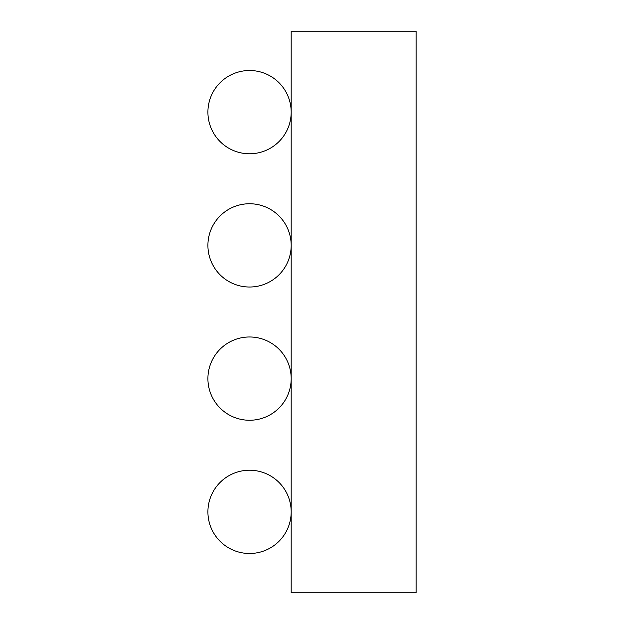 <?xml version="1.0" encoding="UTF-8"?>
<svg xmlns="http://www.w3.org/2000/svg" width="624" height="624" viewBox="0 0 624 624"><rect width="100%" height="100%" fill="white"/><g stroke="black" fill="none" stroke-linecap="round" stroke-linejoin="round"><path stroke-width="0.94" d="M291.182 31.2L416.091 31.2L416.091 592.8L291.182 592.8L291.182 31.2M291.182 511.859A41.636 41.636 0 0 0 249.545 470.223A41.636 41.636 0 0 0 207.909 511.859A41.636 41.636 0 0 0 249.545 553.496A41.636 41.636 0 0 0 291.182 511.859M291.182 378.62A41.636 41.636 0 0 0 249.545 336.983A41.636 41.636 0 0 0 207.909 378.62A41.636 41.636 0 0 0 249.545 420.256A41.636 41.636 0 0 0 291.182 378.62M291.182 245.38A41.636 41.636 0 0 0 249.545 203.744A41.636 41.636 0 0 0 207.909 245.38A41.636 41.636 0 0 0 249.545 287.017A41.636 41.636 0 0 0 291.182 245.38M291.182 112.141A41.636 41.636 0 0 0 249.545 70.504A41.636 41.636 0 0 0 207.909 112.141A41.636 41.636 0 0 0 249.545 153.777A41.636 41.636 0 0 0 291.182 112.141"/></g></svg>
